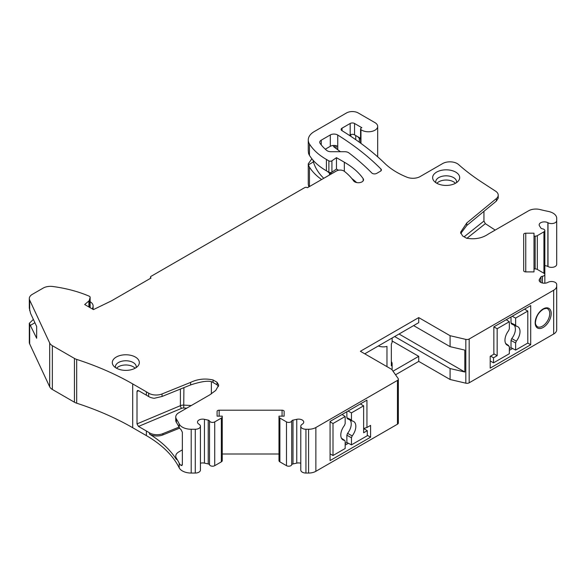 <?xml version="1.0" encoding="UTF-8"?>
<svg xmlns="http://www.w3.org/2000/svg" width="586" height="586" viewBox="0 0 586 586"><rect width="100%" height="100%" fill="white"/><g stroke="black" fill="none" stroke-linecap="round" stroke-linejoin="round"><path stroke-width="0.88" d="M393.008 371.187L418.726 356.339L392.122 340.979M392.107 369.913A8.768 5.062 0 0 0 392.122 369.605L392.122 363.708A8.768 5.062 0 0 0 391.345 361.621M512.56 348.487L509.337 350.347M490.599 361.166L490.204 361.394M348.392 443.265L345.169 445.126M330.079 453.835L333.002 455.52L345.169 448.495L345.169 441.397L344.788 440.482L341.47 438.233M218.512 386.43L217.032 384.782L217.032 382.255L218.739 385.134L215.729 390.444L209.737 394.883L178.774 412.756A10.314 5.955 0 0 0 175.756 416.968A10.314 5.955 0 0 0 176.379 419.005A128.935 74.437 180 0 1 179.199 424.03A12.474 7.2 0 0 0 191.197 429.26L195.277 429.26A5.157 2.974 0 0 0 200.434 426.278A5.157 2.974 0 0 0 199.028 424.235L198.903 424.154A5.157 2.974 180 0 1 197.489 422.11A5.157 2.974 180 0 1 204.455 419.32L208.228 420.14A2.066 1.194 180 0 1 209.524 421.004A3.091 1.787 0 0 0 211.671 422.338A3.091 1.787 0 0 0 214.732 421.883L221.34 418.074A3.091 1.787 0 0 0 222.248 416.807L222.248 416.155L217.091 416.155L217.091 411.394A2.066 1.194 180 0 1 219.149 410.2L282.071 410.2A2.066 1.194 180 0 1 284.137 411.394L284.137 416.155L278.987 416.155L278.987 416.814A3.091 1.787 0 0 0 279.888 418.074L286.488 421.883A3.091 1.787 0 0 0 289.55 422.338A3.091 1.787 0 0 0 291.703 421.004A2.066 1.194 180 0 1 292.993 420.14L296.765 419.32A5.157 2.974 180 0 1 303.731 422.11A5.157 2.974 180 0 1 302.325 424.154L302.193 424.235A5.157 2.974 0 0 0 300.786 426.278A5.157 2.974 0 0 0 305.943 429.26L308.573 429.26A10.314 5.955 0 0 0 315.869 427.516L397.455 380.409A3.091 1.787 0 0 0 398.355 379.149A3.091 1.787 0 0 0 398.128 378.475L391.741 369.392L360.383 351.285L418.726 317.597L418.726 322.652L364.756 353.812M418.726 317.597L450.092 335.705L450.092 346.656L413.621 325.596M450.092 346.656L464.83 350.106L464.83 372.007L399.037 334.02M392.122 363.708A8.768 5.062 0 0 1 391.345 365.796L391.345 343.894A8.768 5.062 0 0 0 392.122 341.814L392.122 338.012M378.344 345.967A8.768 5.062 0 0 0 386.965 346.421L386.965 366.638M394.656 336.547L450.092 368.55L450.092 379.501L465.826 383.185A3.091 1.787 0 0 0 469.181 382.797L553.682 334.013A10.314 5.955 0 0 0 556.7 329.801L556.7 284.488A5.157 2.974 0 0 0 553.58 281.749A5.157 2.974 0 0 0 547.998 282.32L547.866 282.393A5.157 2.974 180 0 1 542.284 282.965A5.157 2.974 180 0 1 539.164 280.233A5.157 2.974 180 0 1 539.494 279.185L540.9 277.01A2.066 1.194 180 0 1 542.402 276.262A3.091 1.787 0 0 0 544.841 274.519A3.091 1.787 0 0 0 543.933 273.252L537.333 269.443A3.091 1.787 0 0 0 535.143 268.923L534.007 268.923L534.007 271.897L525.759 271.897A2.066 1.194 180 0 1 523.694 270.703L523.694 234.378A2.066 1.194 180 0 1 525.759 233.184L534.007 233.184L534.007 236.165L535.135 236.165A3.091 1.787 0 0 0 537.325 235.638L543.933 231.829A3.091 1.787 0 0 0 544.841 230.562A3.091 1.787 0 0 0 542.402 228.818A2.066 1.194 180 0 1 540.9 228.071L539.494 225.888A5.157 2.974 180 0 1 539.164 224.848A5.157 2.974 180 0 1 542.284 222.116A5.157 2.974 180 0 1 547.866 222.687L547.998 222.761A5.157 2.974 0 0 0 553.58 223.332A5.157 2.974 0 0 0 556.7 220.592L556.7 218.256A12.577 7.259 0 0 0 548.306 211.414A128.935 74.437 180 0 1 539.992 209.532A10.314 5.955 0 0 0 528.609 210.784L488.409 233.997C482.249 238.246 474.953 239.645 466.529 238.209L462.566 235.916L460.559 232.327L466.771 222.966L466.771 225.493L460.721 233.558M418.726 356.339L418.726 361.394L450.092 379.501M450.092 335.705L465.826 339.397A3.091 1.787 0 0 0 469.181 339.001L553.682 290.216A10.314 5.955 0 0 0 556.7 286.005L556.7 329.801M450.092 368.55L464.83 372.007M217.032 382.255L213.062 379.962C205.093 378.219 197.614 379.025 190.633 382.394L162.051 393.946L162.051 396.473L154.243 398.29A10.314 5.955 0 0 1 148.661 396.539A128.935 74.437 0 0 0 146.383 395.191L138.486 390.635L137.512 390.488L137.007 391.463L137.007 423.89L180.407 405.68A5.157 2.974 180 0 1 183.909 405.124L191.322 405.519M466.771 222.966L496.357 198.566A10.314 5.955 0 0 0 498.225 195.153A10.314 5.955 0 0 0 495.558 191.153A128.935 74.437 180 0 1 494.584 190.523L481.765 182.165A257.869 148.881 180 0 1 458.574 164.549A10.314 5.955 0 0 0 442.628 163.575L420.177 176.54A10.314 5.955 180 0 1 406.962 177.206A77.359 44.661 180 0 1 384.958 163.545A331.097 191.161 0 0 0 341.968 130.656A3.091 1.787 0 0 1 341.125 129.433A3.091 1.787 0 0 1 342.034 128.173L350.172 123.478A3.091 1.787 0 0 1 354.545 123.478L361.84 127.689L361.159 128.078A2.066 1.194 0 0 0 360.558 128.92A2.066 1.194 0 0 0 360.969 129.631A9.281 5.362 0 0 0 371.334 131.506A9.281 5.362 0 0 0 377.684 126.422A9.281 5.362 0 0 0 374.967 122.635L358.192 112.951A8.255 4.761 0 0 0 346.524 112.951L314.301 131.55A20.627 11.91 0 0 0 308.265 139.973A20.627 11.91 0 0 0 309.459 143.966A72.203 41.687 0 0 0 326.417 159.451L328.885 160.879A2.066 1.194 0 0 0 331.925 160.798L336.467 157.671L344.334 162.212A85.615 49.429 180 0 1 363.166 178.635A5.157 2.974 180 0 1 363.54 179.748A5.157 2.974 180 0 1 359.365 182.671A5.157 2.974 180 0 1 353.6 180.869A75.294 43.474 0 0 0 344.29 171.28A5.157 2.974 0 0 0 336.503 170.951L307.482 187.703A2.066 1.194 0 0 0 304.566 187.703L151.056 276.328A2.066 1.194 0 0 0 150.448 277.171A2.066 1.194 0 0 0 151.056 278.013L111.567 300.816L93.438 309.598L84.684 304.544L88.904 300.955A2.066 1.194 0 0 0 89.233 300.479L90.119 297.439A2.066 1.194 0 0 0 90.141 297.241A2.066 1.194 0 0 0 89.541 296.399L89.057 296.12A97.987 56.571 0 0 0 52.762 286.495A10.314 5.955 0 0 0 43.166 288.092L32.325 294.348A10.314 5.955 0 0 0 29.307 298.56A10.314 5.955 0 0 0 29.659 300.105L49.685 343.008A10.314 5.955 0 0 0 52.352 345.674L74.444 358.427A10.314 5.955 0 0 0 76.685 359.408A257.869 148.881 180 0 1 132.707 383.925L146.383 391.822A128.935 74.437 180 0 1 148.661 393.169A10.314 5.955 0 0 0 162.051 393.946M436.599 183.147A13.515 7.801 180 0 1 433.918 180.942A13.515 7.801 180 0 1 438.394 171.244A13.515 7.801 180 0 1 455.71 172.108A13.515 7.801 180 0 1 458.399 180.942A13.515 7.801 180 0 1 436.599 183.147M116.262 368.089A13.515 7.801 180 0 1 113.581 365.884A13.515 7.801 180 0 1 118.057 356.185A13.515 7.801 180 0 1 135.381 357.057A13.515 7.801 180 0 1 138.062 365.884A13.515 7.801 180 0 1 116.262 368.089M326.746 150.448A61.889 35.731 180 0 1 320.117 143.394A5.157 2.974 180 0 1 319.736 142.281A5.157 2.974 180 0 1 321.253 140.171L330.306 134.941A5.157 2.974 180 0 1 337.741 135.029A322.849 186.392 180 0 1 380.981 169.054A3.091 1.787 180 0 1 381.383 169.94A3.091 1.787 180 0 1 380.482 171.2L376.695 173.383A3.091 1.787 180 0 1 371.817 173.002A311.503 179.843 0 0 0 348.897 152.895A5.157 2.974 0 0 0 344.788 151.715L330.973 151.715A5.157 2.974 180 0 1 326.746 150.448M325.303 149.203L330.306 146.31A5.157 2.974 0 0 1 337.602 146.31L337.602 149.628M360.558 138.318L354.545 134.846A3.091 1.787 0 0 0 350.172 134.846L349.329 135.329M308.265 150.243L308.47 153.027A20.627 11.91 0 0 0 309.459 155.341A72.203 41.687 0 0 0 326.417 170.819L328.885 172.247A2.066 1.194 0 0 0 331.925 172.167L336.467 169.046L338.518 170.226M356.618 182.546A85.615 49.429 0 0 0 351.82 178.525M29.307 308.038L30.589 313.459L36.662 326.468L36.662 338.261L29.3 323.318L33.373 319.429M29.307 323.45L29.307 342.349A10.314 5.955 0 0 0 29.659 343.901L49.685 386.804A10.314 5.955 0 0 0 52.352 389.47L74.444 402.223A10.314 5.955 0 0 0 76.685 403.205A257.869 148.881 180 0 1 132.707 427.721L146.383 435.618A128.935 74.437 180 0 1 179.199 467.826A12.474 7.2 0 0 0 191.197 473.048L195.277 473.048A5.157 2.974 0 0 0 200.434 470.075L200.434 426.278M222.248 453.996L278.987 453.996M279.888 418.074L279.888 461.871A3.091 1.787 180 0 1 278.987 460.611L278.987 416.814M279.888 461.871L286.488 465.68A3.091 1.787 0 0 0 289.55 466.134A3.091 1.787 0 0 0 291.703 464.793A2.066 1.194 180 0 1 292.993 463.929L296.765 463.116A5.157 2.974 180 0 1 300.786 463.218M300.786 426.278L300.786 470.075A5.157 2.974 0 0 0 305.943 473.048L308.573 473.048A10.314 5.955 0 0 0 315.869 471.305L397.455 424.205A3.091 1.787 0 0 0 398.355 422.945L398.355 379.149M395.535 374.784L418.726 361.394M556.7 328.277L556.7 284.488M544.833 274.438A3.091 1.787 0 0 0 544.841 274.358L544.841 230.562M544.841 265.678A5.157 2.974 180 0 1 547.866 266.476L547.998 266.549A5.157 2.974 0 0 0 553.58 267.121A5.157 2.974 0 0 0 556.7 264.389L556.7 220.592L556.7 264.389M556.7 262.052L556.7 218.256M308.265 163.97L308.265 183.762A20.627 11.91 0 0 0 308.969 186.846M200.434 463.218A5.157 2.974 180 0 1 204.455 463.116L208.228 463.929A2.066 1.194 180 0 1 209.524 464.793A3.091 1.787 0 0 0 211.671 466.134A3.091 1.787 0 0 0 214.732 465.68L221.34 461.863A3.091 1.787 180 0 0 222.248 460.603L222.248 416.807L222.248 460.603M34.918 322.747L30.589 325.252M313.422 161.956L308.47 164.812A20.627 11.91 0 0 0 309.459 167.127A72.203 41.687 0 0 0 321.611 179.543M336.467 157.671L336.467 169.046M311.899 158.791L308.258 163.809L308.47 164.812M495.185 230.086A128.935 74.437 0 0 1 494.577 229.69L485.347 223.662L483.941 221.061L483.941 211.334M496.357 198.566L496.357 201.093L498.225 198.105M496.357 201.093L466.771 225.493M534.007 236.165L534.007 268.923M490.204 356.339L493.852 354.23L493.852 326.863L530.711 305.584L530.711 344.744L490.204 368.133L490.204 356.339M524.888 308.947L524.888 309.371M516.105 326.146L511.497 323.904L511.021 322.937L515.629 325.179L515.629 318.081L527.796 311.056L527.796 343.059L530.711 344.744M527.796 311.056L524.521 309.159M527.796 343.059L515.629 350.084L511.021 347.688L509.337 348.663M505.733 343.63L509.337 346.619L509.337 353.717L493.515 362.851L490.204 360.939M511.021 322.937L511.021 316.953M511.021 347.688L511.021 340.437L511.746 338.562A10.314 5.955 120 0 0 514.186 325.215M505.637 343.455L508.626 345.586A10.636 6.146 120 0 1 506.963 344.993A10.636 6.146 120 0 1 508.626 330.665L509.337 328.812L509.337 321.714L506.223 319.722M511.746 338.562L516.339 341.133L515.629 342.986L515.629 350.084M516.339 341.133A10.636 6.146 120 0 0 517.599 326.578A10.636 6.146 120 0 0 516.339 326.212L515.629 325.179M493.515 362.851L493.515 357.797L490.599 356.112M493.888 326.849L497.162 328.739L497.162 355.687L493.515 357.797M497.162 328.739L509.337 321.714M511.021 340.437L515.629 342.986M515.629 318.081L512.179 316.286M497.162 355.687L493.852 353.776M341.565 438.409L344.458 440.364A10.636 6.146 -60 0 1 342.803 439.771A10.636 6.146 -60 0 1 344.458 425.443L345.169 423.59L345.169 416.492L333.002 423.517L330.079 421.832M333.002 423.517L333.002 455.52M360.353 403.937L363.635 405.834L363.635 432.783L367.283 430.681L363.635 428.571M345.169 443.441L346.861 442.467L351.461 444.862L367.283 435.728L367.283 430.681M350.025 419.994A10.314 5.955 -60 0 1 347.586 433.34L346.861 435.215L346.861 442.467M346.861 411.731L346.861 417.715L347.586 418.756M346.861 435.215L351.461 437.764L352.171 435.911L347.586 433.34M351.461 444.862L351.461 437.764M347.337 418.682L352.171 420.99A10.636 6.146 -60 0 1 353.439 421.356A10.636 6.146 -60 0 1 352.171 435.911M352.171 420.99L351.461 419.957L351.461 412.859L348.011 411.064M363.635 405.834L351.461 412.859M345.169 416.492L342.063 414.5M346.861 417.715L351.461 419.957M330.079 460.574L330.079 421.415L366.946 400.135L366.946 427.502L370.594 425.399L370.594 437.185L330.079 460.574M367.283 435.273L370.594 437.185M364.756 428.132L364.756 429.223M284.137 411.394L284.137 416.155L284.137 411.394M217.091 411.394L217.091 416.155M179.199 424.03L179.199 427.399A12.474 7.2 0 0 0 181.008 429.582L182.341 432.182L182.341 464.603L181.924 465.54L181.008 465.372A12.474 7.2 0 0 1 179.199 463.196A128.935 74.437 0 0 0 176.379 458.171A10.314 5.955 0 0 1 175.756 456.135A10.314 5.955 0 0 1 178.774 451.923L182.341 449.865M175.756 456.135L175.756 457.395A10.314 5.955 180 0 0 176.379 459.431A128.935 74.437 0 0 0 149.452 434.08L149.452 432.82A10.314 5.955 0 0 0 162.908 433.633L179.052 427.106M149.452 432.82A128.935 74.437 0 0 0 146.383 430.988L138.486 426.425L137.007 423.89M179.199 427.399A128.935 74.437 0 0 0 176.379 422.374L176.379 419.005M217.032 384.782L213.062 382.49C210.066 380.233 202.588 381.039 190.633 384.921L162.051 396.473M175.756 416.968L175.756 420.396A10.314 5.955 0 0 0 176.379 422.374M211.37 393.887L211.37 381.823M179.638 428.132L162.908 434.9A10.314 5.955 180 0 1 149.452 434.08M363.635 428.461L366.946 427.502M361.115 403.505L361.115 404.377M313.078 160.198A15.47 8.929 0 0 0 313.254 161.333A82.516 47.642 0 0 0 323.758 178.305M92.383 308.99L92.984 306.925A10.314 5.955 0 0 0 93.123 305.943A10.314 5.955 0 0 0 90.141 301.761M334.833 171.91L335.097 171.691A2.527 1.458 180 0 1 336.056 171.207M327.127 171.229A82.516 47.642 0 0 0 329.457 173.068A2.066 1.194 0 0 0 331.434 173.515L332.189 173.441M357.812 136.728L359.306 138.355A2.066 1.194 0 0 0 360.558 138.941M340.422 151.715L334.379 147.247A5.157 2.974 180 0 1 333.288 145.467M435.83 182.664A10.423 6.014 180 0 1 435.735 181.843A10.423 6.014 180 0 1 442.166 176.283A10.423 6.014 180 0 1 453.527 177.587A10.423 6.014 180 0 1 456.575 181.843A10.423 6.014 180 0 1 456.479 182.664M455.432 183.308A10.423 6.014 0 0 0 453.527 181.799A10.423 6.014 0 0 0 436.878 183.308M135.095 368.25A10.423 6.014 0 0 0 133.19 366.741A10.423 6.014 0 0 0 116.548 368.25M115.493 367.612A10.423 6.014 180 0 1 115.398 366.785A10.423 6.014 180 0 1 121.829 361.225A10.423 6.014 180 0 1 133.19 362.529A10.423 6.014 180 0 1 136.245 366.785A10.423 6.014 180 0 1 136.142 367.612M465.826 339.397L465.826 383.185M29.659 300.105L29.659 310.536M49.685 343.008L49.685 386.804M29.659 324.212L29.659 343.901M90.119 297.439L90.119 307.679L90.141 297.241M89.233 300.479L89.233 307.174M88.904 300.955L88.904 306.983M321.253 140.171L321.253 144.91M330.306 134.941L330.306 146.31M337.741 135.029L337.741 149.73M380.981 169.054L380.981 170.826M363.166 178.635L363.166 180.869M344.334 162.212L344.334 171.317M331.925 160.798L331.925 172.167M328.885 160.879L328.885 172.247M326.417 159.451L326.417 170.819M309.459 143.966L309.459 155.341M309.459 167.127L309.459 186.56M354.545 123.478L354.545 134.846M350.172 123.478L350.172 134.846M342.034 128.173L342.034 130.7M360.969 129.631L360.969 143.409M466.837 238.37L485.347 223.662M464.119 236.817L483.941 221.061M547.998 222.761L547.998 266.549M547.866 222.687L547.866 266.476M543.933 231.829L543.933 273.252M537.325 235.638L537.325 269.443M535.135 236.165L535.135 268.923M525.759 233.184L525.759 271.897M542.402 276.262L542.402 282.994M540.9 277.01L540.9 282.459M539.494 279.185L539.494 281.273M553.682 290.216L553.682 334.013M469.181 339.001L469.181 382.797M535.165 322.805A11.346 6.549 -60 0 1 543.185 308.91A11.346 6.549 -60 0 1 551.206 313.539A11.346 6.549 -60 0 1 543.185 327.435A11.346 6.549 -60 0 1 535.165 322.805M547.61 308.815A10.314 5.955 -60 0 1 549.749 313.539A10.314 5.955 -60 0 1 545.244 323.919A10.314 5.955 -60 0 1 537.296 326.68C535.89 325.347 535.282 323.911 535.465 322.381C536.095 316.374 538.827 311.92 543.669 309.02C546.255 308.273 547.566 308.207 547.61 308.815M397.455 380.409L397.455 424.205M315.869 427.516L315.869 471.305M308.573 429.26L308.573 473.048M305.943 429.26L305.943 473.048M296.765 419.32L296.765 463.116M292.993 420.14L292.993 463.929M291.703 421.004L291.703 464.793M286.488 421.883L286.488 465.68M282.071 410.2L282.071 416.155M219.149 410.2L219.149 416.155M221.34 418.074L221.34 461.863M214.732 421.883L214.732 465.68M209.524 421.004L209.524 464.793M208.228 420.14L208.228 463.929M204.455 419.32L204.455 463.116M195.277 429.26L195.277 473.048M191.197 429.26L191.197 473.048M179.199 463.196L179.199 467.826M182.341 464.603L181.008 465.372M138.486 426.425L181.623 408.332A3.091 1.787 180 0 1 183.726 407.995L186.751 408.156M176.379 459.431L176.379 458.171M148.661 396.539L148.661 393.169M146.383 391.822L146.383 395.191M146.383 430.988L146.383 435.618M190.633 382.394L190.633 384.921M213.062 382.49L213.062 379.962M183.726 407.995L183.909 387.639M181.623 408.332A2.066 0.989 67.2 0 1 180.407 405.68L180.407 389.053M138.699 390.752L137.007 391.463M132.707 383.925L132.707 427.721M76.685 359.408L76.685 403.205M74.444 358.427L74.444 402.223M52.352 345.674L52.352 389.47M162.908 434.9L162.908 433.633M92.984 306.925L92.984 309.335M329.457 173.068L329.457 175.016M313.254 160.396L313.254 161.333M359.306 138.355L359.306 142.2M355.739 135.534L355.739 139.673M350.824 134.56L350.824 136.318M334.796 145.482L334.796 147.555M29.307 308.324L29.307 298.56M308.265 150.661L308.265 139.973M336.086 148.514L336.086 145.709M377.684 156.836L377.684 126.422M360.558 143.109L360.558 128.92M498.225 198.185L498.225 195.153M544.841 283.192L544.841 274.519M93.123 309.415L93.123 305.943M150.448 278.365L150.448 277.171"/></g></svg>
